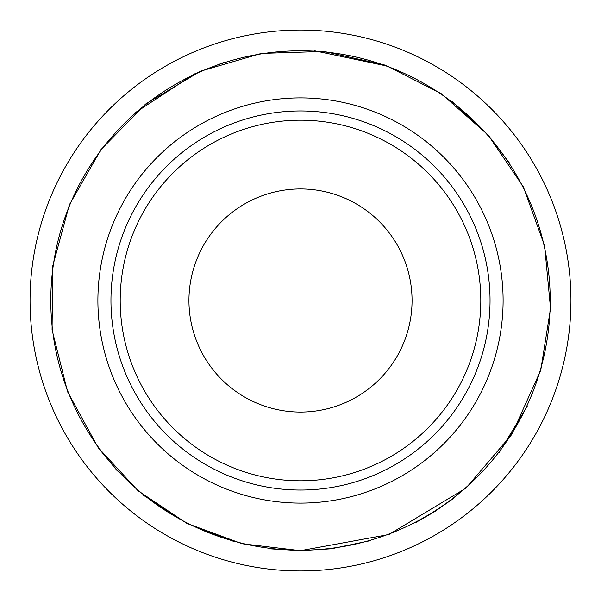 <?xml version="1.0" encoding="UTF-8"?>
<svg xmlns="http://www.w3.org/2000/svg" width="601" height="601" viewBox="0 0 601 601"><rect width="100%" height="100%" fill="white"/><g stroke="black" fill="none" stroke-linecap="round" stroke-linejoin="round"><path stroke-width="0.9" d="M300.5 480.8A180.3 180.3 0 0 0 456.647 210.35A180.3 180.3 0 0 0 144.353 210.35A180.3 180.3 0 0 0 300.5 480.8M300.5 570.95A270.45 270.45 0 0 0 534.717 165.275A270.45 270.45 0 0 0 66.283 165.275A270.45 270.45 0 0 0 300.5 570.95M300.5 412.061A111.561 111.561 0 0 0 397.111 244.72A111.561 111.561 0 0 0 203.889 244.72A111.561 111.561 0 0 0 300.5 412.061M300.5 503.105A202.605 202.605 0 0 0 475.962 199.201A202.605 202.605 0 0 0 125.038 199.201A202.605 202.605 0 0 0 300.5 503.105M300.5 490.04A189.54 189.54 0 0 1 136.352 205.73A189.54 189.54 0 0 1 464.648 205.73A189.54 189.54 0 0 1 300.5 490.04M300.5 550.208A249.708 249.708 0 0 0 516.755 175.65A249.708 249.708 0 0 0 84.245 175.65A249.708 249.708 0 0 0 300.5 550.208M270.165 548.818L300.5 550.666L331.046 548.796M331.572 548.728L370.907 540.554M415.637 522.6L434.546 511.721L453.289 498.59M499.303 452.358L527.295 406.081M509.753 163.404L488.155 135.06L452.102 101.501M388.697 66.395L314.12 50.702M225.022 61.986L193.988 74.141L135.135 112.785M98.782 448.459L117.435 471.004M143.571 495.322L186.926 523.403L235.126 541.974M300.5 550.666L388.93 534.514L465.94 488.155L511.721 434.546L540.735 370.291L550.539 308.448L544.626 245.869L523.358 186.851L488.155 135.06L441.187 93.643L385.301 65.148L323.954 51.438L261.367 53.414L200.336 71.264L145.57 104.086L100.983 149.581L69.378 204.768L52.708 266.13L52.062 329.836L67.575 391.769L98.113 447.542L138.035 490.732L186.926 523.403L242.098 543.755L300.5 550.666"/></g></svg>
